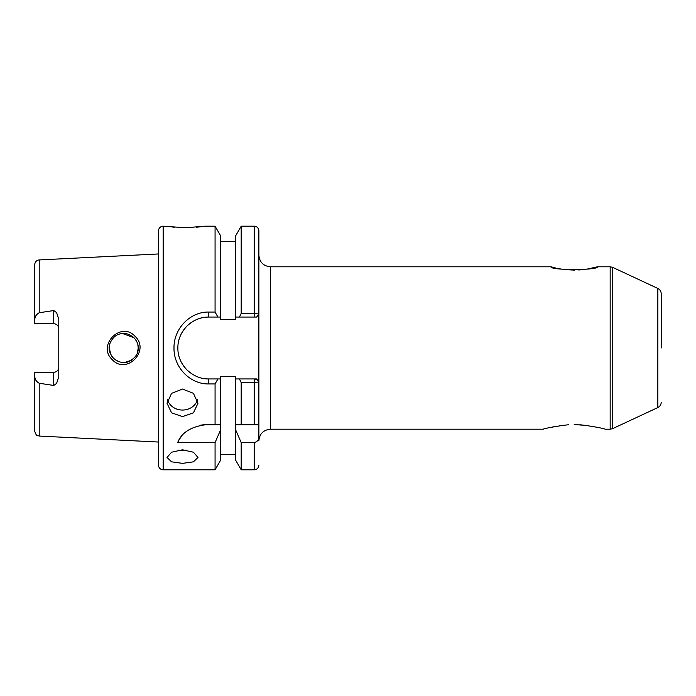 <?xml version="1.0" encoding="UTF-8"?>
<svg xmlns="http://www.w3.org/2000/svg" width="696" height="696" viewBox="0 0 696 696"><rect width="100%" height="100%" fill="white"/><g stroke="black" fill="none" stroke-linecap="round" stroke-linejoin="round"><path stroke-width="1.04" d="M111.717 356.108L113.483 358.257C118.807 362.486 123.749 363.66 128.325 361.755C135.137 358.353 138.434 353.768 138.234 348C138.434 344.685 137.025 341.266 133.997 337.76C128.395 333.306 123.288 332.192 118.677 334.411C112.83 335.811 108.341 344.877 109.237 348C108.802 350.68 110.22 354.099 113.483 358.257L111.717 356.117M112.221 359.623C96.709 345.303 121.174 320.682 135.12 336.394C150.501 350.714 126.35 375.275 112.221 359.623M197.464 399.774A15.469 13.781 0 0 1 182.509 410.057A15.469 13.781 0 0 1 167.545 399.774M182.509 389.064L171.564 393.336L167.04 403.297L171.573 412.815L182.509 416.626L193.436 412.824L197.977 403.297L193.445 393.336L182.509 389.064M186.598 450.112A15.469 6.777 0 0 1 182.509 450.355A15.469 6.777 0 0 1 178.42 450.112M182.509 449.807L171.564 452.235L167.04 457.472L171.573 461.822L182.509 463.371L193.436 461.831L197.977 457.472L193.445 452.235L182.509 449.807M34.8 319.421C34.913 316.567 36.383 314.34 39.211 312.748L53.749 310.538L53.749 323.753A5.029 5.029 0 0 1 58.777 328.782A5.029 5.029 0 0 0 53.749 323.753L34.8 323.753L34.8 264.576A4.637 4.637 0 0 1 39.211 259.939L158.531 253.962L158.531 230.837A4.637 4.637 0 0 1 163.177 226.2L185.597 227.74L204.937 226.2L215.073 226.2L215.073 312.06L217.935 317.063L208.8 317.063A30.937 30.937 0 0 0 180.516 335.472M181.752 227.679L178.306 227.522M174.87 227.27L171.929 226.966M169.024 226.609L167.927 226.452M53.749 310.538L56.611 312.617L58.777 319.29L58.777 376.71L56.611 383.383L53.749 385.462L53.749 372.247A5.029 5.029 0 0 0 58.777 367.218M138.234 348.026L137.39 352.863L138.234 348L137.851 344.703L138.234 347.817M136.016 355.708L134.519 357.692L136.024 355.691M131.535 360.224L124.767 362.459L131.535 360.224M118.268 361.433L115.197 359.719L118.268 361.433M110.934 354.812L109.237 348L109.359 346.121L109.237 348L110.934 354.812M158.531 230.837L158.531 465.163A4.637 4.637 0 0 0 163.177 469.8L215.073 469.8L220.693 460.073L220.693 424.751L215.073 424.751L220.693 424.751L220.693 376.414L235.579 376.414L235.579 460.073L241.19 469.8L254.231 469.8L254.231 442.578C257.337 441.856 258.886 439.837 258.877 436.514L258.877 424.751L254.231 424.751L254.231 382.591L241.19 382.6L241.19 424.751L235.579 424.751L254.231 424.751M122.635 333.541L133.971 337.734L122.635 333.541M136.016 340.3L137.182 342.571L136.016 340.3M53.749 372.247L34.8 372.247L34.8 376.579C34.913 379.433 36.383 381.66 39.211 383.252L39.211 436.061L158.531 442.038L158.531 253.962M39.211 383.252L53.749 385.462M220.693 241.669L235.579 241.669M215.073 226.2L220.693 235.927L220.693 319.586L235.579 319.586L235.579 235.927L241.19 226.2L254.231 226.2A4.637 4.637 0 0 1 258.877 230.837L258.877 440.803C259.565 433.756 263.427 429.884 270.474 429.197L270.474 266.803C263.427 266.116 259.565 262.244 258.877 255.197M215.073 383.94L208.8 383.94C190.156 384.366 173.6 367.288 174 348.035C173.617 328.747 190.095 311.617 208.8 312.06L208.8 317.063C200.805 316.941 193.505 319.96 186.919 326.137C180.812 332.627 177.793 339.926 177.863 348.026C177.802 356.117 180.829 363.399 186.928 369.872C193.531 376.04 200.822 379.059 208.8 378.937L217.935 378.937L215.073 383.94L215.073 424.751L205.685 424.751C190.895 426.674 181.56 432.616 177.671 442.578L215.073 442.578L215.073 469.8M208.8 312.06L215.073 312.06M587.102 269.091L597.403 266.803C598.821 270.405 549.562 270.396 550.997 266.803L555.721 268.012M568.597 424.76L563.264 425.334C551.267 427.179 544.603 428.466 543.263 429.197C544.533 428.484 551.197 427.196 563.264 425.334L559.323 425.822M661.2 348L661.2 293.695L661.2 348M557.809 268.465L561.367 269.1M565.222 269.622L574.522 270.118M578.698 269.987L583.083 269.63M549.414 427.649L555.617 426.404M579.803 424.76L585.136 425.334C597.133 427.179 603.797 428.466 605.137 429.197C603.867 428.484 597.203 427.196 585.136 425.334L574.2 424.56M241.19 382.6L239.424 378.937L256.641 378.937L258.877 381.965L258.877 424.751M203.458 226.426L196.333 227.27M192.94 227.522L189.347 227.688M215.073 442.578L220.693 429.667M220.693 317.063L217.935 317.063M235.579 429.667L241.19 442.578L241.19 469.8M239.424 317.063L241.19 313.4L254.231 313.4L258.877 314.026L256.641 317.063L257.033 316.532L256.641 317.063L235.579 317.063M241.19 226.2L241.19 313.4M241.19 442.578L254.231 442.578M217.935 378.937L220.693 378.937M235.579 378.937L239.424 378.937M258.877 381.965L254.231 382.591L254.231 378.937L257.015 379.442M34.8 376.579L34.8 431.424C36.836 437.566 37.845 435.13 39.211 436.061M158.531 465.163L158.531 442.038M179.89 358.997A30.937 30.937 0 0 0 186.215 369.132M257.033 316.532L256.641 317.063L254.231 317.063L254.231 226.2M205.685 424.751A30.937 30.937 0 0 0 200.657 425.169M181.482 436.427A30.937 30.937 0 0 0 177.671 442.578M163.177 226.2L163.177 469.8M39.211 259.939L39.211 312.748M657.851 288.44L612.611 267.342L612.611 428.658L657.851 407.56L657.851 288.44C659.982 289.545 661.104 291.293 661.2 293.695M612.611 428.658L610.166 429.197L610.166 266.803L597.403 266.803M208.8 383.94L208.8 378.937M612.611 267.342L610.166 266.803M550.997 266.803L270.474 266.803M610.166 429.197L605.137 429.197M543.263 429.197L270.474 429.197M657.851 407.56C659.982 406.455 661.104 404.707 661.2 402.305M220.693 454.331L235.579 454.331M254.231 469.8C257.05 469.522 258.599 467.982 258.877 465.163"/></g></svg>

